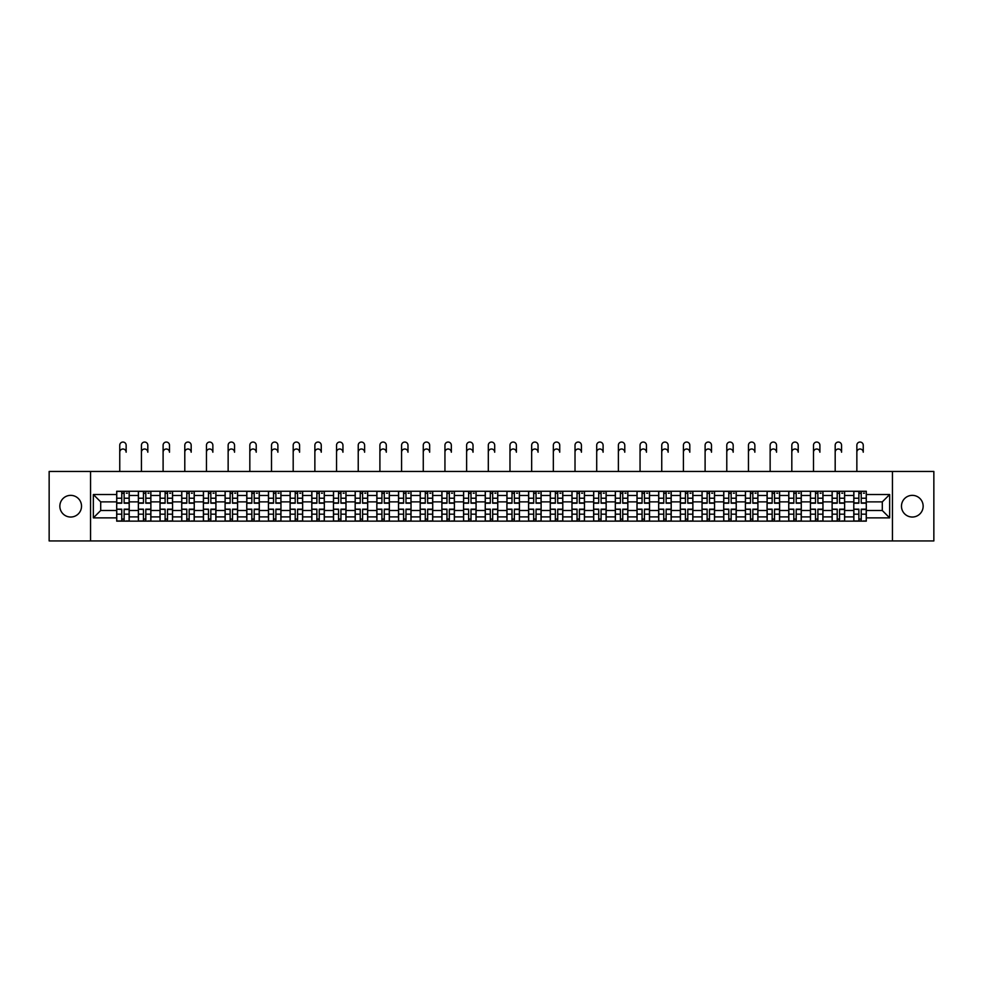 <?xml version="1.0" encoding="UTF-8"?>
<svg xmlns="http://www.w3.org/2000/svg" width="983" height="983" viewBox="0 0 983 983"><rect width="100%" height="100%" fill="white"/><g stroke="black" fill="none" stroke-linecap="round" stroke-linejoin="round"><path stroke-width="1.47" d="M912.31 495.358A10.838 10.838 0 0 0 901.472 506.196A10.838 10.838 0 0 0 912.31 517.033A10.838 10.838 0 0 0 923.148 506.196A10.838 10.838 0 0 0 912.31 495.358M70.69 495.358A10.838 10.838 0 0 0 59.852 506.196A10.838 10.838 0 0 0 70.69 517.033A10.838 10.838 0 0 0 81.528 506.196A10.838 10.838 0 0 0 70.69 495.358M892.441 540.945L933.85 540.945L933.85 471.459L49.15 471.459L49.15 540.945L892.441 540.945L892.441 471.459M138.37 521.137L138.37 495.493L129.203 495.493L129.203 521.137M129.203 495.493L129.203 491.254M138.37 495.493L138.37 491.254M150.878 491.254L150.878 521.137M160.045 521.137L160.045 491.254M172.553 491.254L172.553 521.137M181.732 521.137L181.732 491.254M194.241 491.254L194.241 521.137M203.407 521.137L203.407 491.254M215.916 491.254L215.916 521.137M225.095 521.137L225.095 491.254M237.591 491.254L237.591 521.137M246.77 521.137L246.77 491.254M259.279 491.254L259.279 521.137M268.445 521.137L268.445 491.254M280.954 491.254L280.954 521.137M290.132 521.137L290.132 491.254M302.641 491.254L302.641 521.137M311.808 521.137L311.808 491.254M324.316 491.254L324.316 521.137M333.483 521.137L333.483 491.254M345.991 491.254L345.991 521.137M355.17 521.137L355.17 491.254M367.679 491.254L367.679 521.137M376.845 521.137L376.845 491.254M389.354 491.254L389.354 521.137M398.533 521.137L398.533 491.254M411.029 491.254L411.029 521.137M420.208 521.137L420.208 491.254M432.717 491.254L432.717 521.137M441.883 521.137L441.883 491.254M454.392 491.254L454.392 521.137M463.571 521.137L463.571 491.254M476.079 491.254L476.079 521.137M485.246 521.137L485.246 491.254M497.754 491.254L497.754 521.137M506.921 521.137L506.921 491.254M519.429 491.254L519.429 521.137M528.608 521.137L528.608 491.254M541.117 491.254L541.117 521.137M550.283 521.137L550.283 491.254M562.792 491.254L562.792 521.137M571.971 521.137L571.971 491.254M584.467 491.254L584.467 521.137M593.646 521.137L593.646 491.254M606.155 491.254L606.155 521.137M615.321 521.137L615.321 491.254M627.83 491.254L627.83 521.137M637.009 521.137L637.009 491.254M649.517 491.254L649.517 521.137M658.684 521.137L658.684 491.254M671.192 491.254L671.192 521.137M680.359 521.137L680.359 491.254M692.868 491.254L692.868 521.137M702.046 521.137L702.046 491.254M714.555 491.254L714.555 521.137M723.721 521.137L723.721 491.254M736.23 491.254L736.23 521.137M745.409 521.137L745.409 491.254M757.905 491.254L757.905 521.137M767.084 521.137L767.084 491.254M779.593 491.254L779.593 521.137M788.759 521.137L788.759 491.254M801.268 491.254L801.268 521.137M810.447 521.137L810.447 491.254M822.955 491.254L822.955 521.137M832.122 521.137L832.122 491.254M844.63 491.254L844.63 521.137M853.797 521.137L853.797 491.254M853.797 510.509L844.63 510.509M832.122 510.509L822.955 510.509M810.447 510.509L801.268 510.509M788.759 510.509L779.593 510.509M767.084 510.509L757.905 510.509M745.409 510.509L736.23 510.509M723.721 510.509L714.555 510.509M702.046 510.509L692.868 510.509M680.359 510.509L671.192 510.509M658.684 510.509L649.517 510.509M637.009 510.509L627.83 510.509M615.321 510.509L606.155 510.509M593.646 510.509L584.467 510.509M571.971 510.509L562.792 510.509M550.283 510.509L541.117 510.509M528.608 510.509L519.429 510.509M506.921 510.509L497.754 510.509M485.246 510.509L476.079 510.509M463.571 510.509L454.392 510.509M441.883 510.509L432.717 510.509M420.208 510.509L411.029 510.509M398.533 510.509L389.354 510.509M376.845 510.509L367.679 510.509M355.17 510.509L345.991 510.509M333.483 510.509L324.316 510.509M311.808 510.509L302.641 510.509M290.132 510.509L280.954 510.509M268.445 510.509L259.279 510.509M246.77 510.509L237.591 510.509M225.095 510.509L215.916 510.509M203.407 510.509L194.241 510.509M181.732 510.509L172.553 510.509M160.045 510.509L150.878 510.509M138.37 510.509L129.203 510.509M853.797 501.883L844.63 501.883M832.122 501.883L822.955 501.883M810.447 501.883L801.268 501.883M788.759 501.883L779.593 501.883M767.084 501.883L757.905 501.883M745.409 501.883L736.23 501.883M723.721 501.883L714.555 501.883M702.046 501.883L692.868 501.883M680.359 501.883L671.192 501.883M658.684 501.883L649.517 501.883M637.009 501.883L627.83 501.883M615.321 501.883L606.155 501.883M593.646 501.883L584.467 501.883M571.971 501.883L562.792 501.883M550.283 501.883L541.117 501.883M528.608 501.883L519.429 501.883M506.921 501.883L497.754 501.883M485.246 501.883L476.079 501.883M463.571 501.883L454.392 501.883M441.883 501.883L432.717 501.883M420.208 501.883L411.029 501.883M398.533 501.883L389.354 501.883M376.845 501.883L367.679 501.883M355.17 501.883L345.991 501.883M333.483 501.883L324.316 501.883M311.808 501.883L302.641 501.883M290.132 501.883L280.954 501.883M268.445 501.883L259.279 501.883M246.77 501.883L237.591 501.883M225.095 501.883L215.916 501.883M203.407 501.883L194.241 501.883M181.732 501.883L172.553 501.883M160.045 501.883L150.878 501.883M138.37 501.883L129.203 501.883M100.708 510.509L116.694 510.509L116.694 501.883L100.708 501.883L100.708 510.509L93.348 517.869L93.348 494.523L116.694 494.523L116.694 501.883M866.306 501.883L866.306 510.509L882.292 510.509L882.292 501.883L866.306 501.883L866.306 491.254L116.694 491.254L116.694 494.523M866.306 494.523L889.652 494.523L889.652 517.869L866.306 517.869L866.306 510.509M116.694 510.509L116.694 521.137L866.306 521.137L866.306 517.869M116.694 517.869L93.348 517.869M90.559 540.945L90.559 471.459M124.128 519.049L121.769 519.049M121.769 493.343L124.128 493.343M145.803 519.049L143.444 519.049M143.444 493.343L145.803 493.343M167.491 519.049L165.119 519.049M165.119 493.343L167.491 493.343M189.166 519.049L186.807 519.049M186.807 493.343L189.166 493.343M210.841 519.049L208.482 519.049M208.482 493.343L210.841 493.343M232.529 519.049L230.157 519.049M230.157 493.343L232.529 493.343M254.204 519.049L251.845 519.049M251.845 493.343L254.204 493.343M275.879 519.049L273.52 519.049M273.52 493.343L275.879 493.343M297.566 519.049L295.207 519.049M295.207 493.343L297.566 493.343M319.242 519.049L316.882 519.049M316.882 493.343L319.242 493.343M340.929 519.049L338.557 519.049M338.557 493.343L340.929 493.343M362.604 519.049L360.245 519.049M360.245 493.343L362.604 493.343M384.279 519.049L381.92 519.049M381.92 493.343L384.279 493.343M405.967 519.049L403.595 519.049M403.595 493.343L405.967 493.343M427.642 519.049L425.283 519.049M425.283 493.343L427.642 493.343M449.317 519.049L446.958 519.049M446.958 493.343L449.317 493.343M471.004 519.049L468.633 519.049M468.633 493.343L471.004 493.343M492.68 519.049L490.32 519.049M490.32 493.343L492.68 493.343M514.367 519.049L511.996 519.049M511.996 493.343L514.367 493.343M536.042 519.049L533.683 519.049M533.683 493.343L536.042 493.343M557.717 519.049L555.358 519.049M555.358 493.343L557.717 493.343M579.405 519.049L577.033 519.049M577.033 493.343L579.405 493.343M601.08 519.049L598.721 519.049M598.721 493.343L601.08 493.343M622.755 519.049L620.396 519.049M620.396 493.343L622.755 493.343M644.443 519.049L642.071 519.049M642.071 493.343L644.443 493.343M666.118 519.049L663.758 519.049M663.758 493.343L666.118 493.343M687.793 519.049L685.434 519.049M685.434 493.343L687.793 493.343M709.48 519.049L707.121 519.049M707.121 493.343L709.48 493.343M731.155 519.049L728.796 519.049M728.796 493.343L731.155 493.343M752.843 519.049L750.471 519.049M750.471 493.343L752.843 493.343M774.518 519.049L772.159 519.049M772.159 493.343L774.518 493.343M796.193 519.049L793.834 519.049M793.834 493.343L796.193 493.343M817.881 519.049L815.509 519.049M815.509 493.343L817.881 493.343M839.556 519.049L837.197 519.049M837.197 493.343L839.556 493.343M861.231 519.049L858.872 519.049M858.872 493.343L861.231 493.343M93.348 494.523L100.708 501.883M882.292 510.509L889.652 517.869M882.292 501.883L889.652 494.523M119.754 452.205L119.754 445.262A3.195 3.195 0 0 1 122.949 442.055A3.195 3.195 0 0 1 126.143 445.262L126.143 452.205A3.195 3.195 89.6 0 0 122.949 449.01A3.195 3.195 89.6 0 0 119.754 452.205L119.754 471.459M124.128 503.21L124.128 491.402L129.129 491.402L129.129 503.21L124.128 503.21M121.769 493.208L124.128 493.208M126.352 493.208L127.323 493.208M121.769 491.402L116.756 491.402L116.756 503.21L121.769 503.21L121.769 491.402L124.128 491.402M121.769 509.477L116.756 509.182L121.769 509.182L121.769 521.002L116.756 521.002L119.545 521.002M116.756 509.477L116.756 521.002M124.128 519.196L121.769 519.196M126.143 521.002L129.129 521.002L129.129 509.182L124.128 509.182L124.128 521.002L119.754 521.002M141.429 452.205L141.429 445.262A3.195 3.195 0 0 1 144.624 442.055A3.195 3.195 0 0 1 147.819 445.262L147.819 452.205A3.195 3.195 89.6 0 0 144.624 449.01A3.195 3.195 89.6 0 0 141.429 452.205L141.429 471.459M145.803 503.21L145.803 491.402L150.804 491.402L150.804 503.21L145.803 503.21M143.444 493.208L145.803 493.208M148.028 493.208L148.998 493.208M143.444 491.402L138.443 491.402L138.443 503.21L143.444 503.21L143.444 491.402L145.803 491.402M163.104 452.205L163.104 445.262A3.195 3.195 0 0 1 166.299 442.055A3.195 3.195 0 0 1 169.506 445.262L169.506 452.205A3.195 3.195 89.6 0 0 166.299 449.01A3.195 3.195 89.6 0 0 163.104 452.205L163.104 471.459M167.491 503.21L167.491 491.402L172.492 491.402L172.492 503.21L167.491 503.21M165.119 493.208L167.491 493.208M169.703 493.208L170.686 493.208M165.119 491.402L160.118 491.402L160.118 503.21L165.119 503.21L165.119 491.402L167.491 491.402M143.444 509.477L138.443 509.182L143.444 509.182L143.444 521.002L138.443 521.002L141.22 521.002M138.443 509.477L138.443 521.002M145.803 519.196L143.444 519.196M147.819 521.002L150.804 521.002L150.804 509.182L145.803 509.182L145.803 521.002L141.429 521.002M165.119 509.477L160.118 509.182L165.119 509.182L165.119 521.002L160.118 521.002L162.895 521.002M160.118 509.477L160.118 521.002M167.491 519.196L165.119 519.196M169.506 521.002L172.492 521.002L172.492 509.182L167.491 509.182L167.491 521.002L163.104 521.002M184.792 452.205L184.792 445.262A3.195 3.195 0 0 1 187.986 442.055A3.195 3.195 0 0 1 191.181 445.262L191.181 452.205A3.195 3.195 89.6 0 0 187.986 449.01A3.195 3.195 89.6 0 0 184.792 452.205L184.792 471.459M189.166 503.21L189.166 491.402L194.167 491.402L194.167 503.21L189.166 503.21M186.807 493.208L189.166 493.208M191.39 493.208L192.361 493.208M186.807 491.402L181.794 491.402L181.794 503.21L186.807 503.21L186.807 491.402L189.166 491.402M206.467 452.205L206.467 445.262A3.195 3.195 0 0 1 209.662 442.055A3.195 3.195 0 0 1 212.856 445.262L212.856 452.205A3.195 3.195 89.6 0 0 209.662 449.01A3.195 3.195 89.6 0 0 206.467 452.205L206.467 471.459M210.841 503.21L210.841 491.402L215.842 491.402L215.842 503.21L210.841 503.21M208.482 493.208L210.841 493.208M213.065 493.208L214.036 493.208M208.482 491.402L203.481 491.402L203.481 503.21L208.482 503.21L208.482 491.402L210.841 491.402M228.142 452.205L228.142 445.262A3.195 3.195 0 0 1 231.349 442.055A3.195 3.195 0 0 1 234.544 445.262L234.544 452.205A3.195 3.195 89.6 0 0 231.349 449.01A3.195 3.195 89.6 0 0 228.142 452.205L228.142 471.459M232.529 503.21L232.529 491.402L237.53 491.402L237.53 503.21L232.529 503.21M230.157 493.208L232.529 493.208M234.753 493.208L235.723 493.208M230.157 491.402L225.156 491.402L225.156 503.21L230.157 503.21L230.157 491.402L232.529 491.402M186.807 509.477L181.794 509.182L186.807 509.182L186.807 521.002L181.794 521.002L184.583 521.002M181.794 509.477L181.794 521.002M189.166 519.196L186.807 519.196M191.181 521.002L194.167 521.002L194.167 509.182L189.166 509.182L189.166 521.002L184.792 521.002M208.482 509.477L203.481 509.182L208.482 509.182L208.482 521.002L203.481 521.002L206.258 521.002M203.481 509.477L203.481 521.002M210.841 519.196L208.482 519.196M212.856 521.002L215.842 521.002L215.842 509.182L210.841 509.182L210.841 521.002L206.467 521.002M230.157 509.477L225.156 509.182L230.157 509.182L230.157 521.002L225.156 521.002L227.933 521.002M225.156 509.477L225.156 521.002M232.529 519.196L230.157 519.196M234.544 521.002L237.53 521.002L237.53 509.182L232.529 509.182L232.529 521.002L228.142 521.002M249.829 452.205L249.829 445.262A3.195 3.195 0 0 1 253.024 442.055A3.195 3.195 0 0 1 256.219 445.262L256.219 452.205A3.195 3.195 89.6 0 0 253.024 449.01A3.195 3.195 89.6 0 0 249.829 452.205L249.829 471.459M254.204 503.21L254.204 491.402L259.205 491.402L259.205 503.21L254.204 503.21M251.845 493.208L254.204 493.208M256.428 493.208L257.399 493.208M251.845 491.402L246.844 491.402L246.844 503.21L251.845 503.21L251.845 491.402L254.204 491.402M251.845 509.477L246.844 509.182L251.845 509.182L251.845 521.002L246.844 521.002L249.621 521.002M246.844 509.477L246.844 521.002M254.204 519.196L251.845 519.196M256.219 521.002L259.205 521.002L259.205 509.182L254.204 509.182L254.204 521.002L249.829 521.002M271.505 452.205L271.505 445.262A3.195 3.195 0 0 1 274.699 442.055A3.195 3.195 0 0 1 277.894 445.262L277.894 452.205A3.195 3.195 89.6 0 0 274.699 449.01A3.195 3.195 89.6 0 0 271.505 452.205L271.505 471.459M275.879 503.21L275.879 491.402L280.892 491.402L280.892 503.21L275.879 503.21M273.52 493.208L275.879 493.208M278.103 493.208L279.086 493.208M273.52 491.402L268.519 491.402L268.519 503.21L273.52 503.21L273.52 491.402L275.879 491.402M273.52 509.477L268.519 509.182L273.52 509.182L273.52 521.002L268.519 521.002L271.296 521.002M268.519 509.477L268.519 521.002M275.879 519.196L273.52 519.196M277.894 521.002L280.892 521.002L280.892 509.182L275.879 509.182L275.879 521.002L271.505 521.002M293.192 452.205L293.192 445.262A3.195 3.195 0 0 1 296.387 442.055A3.195 3.195 0 0 1 299.582 445.262L299.582 452.205A3.195 3.195 89.6 0 0 296.387 449.01A3.195 3.195 89.6 0 0 293.192 452.205L293.192 471.459M297.566 503.21L297.566 491.402L302.567 491.402L302.567 503.21L297.566 503.21M295.207 493.208L297.566 493.208M299.79 493.208L300.761 493.208M295.207 491.402L290.194 491.402L290.194 503.21L295.207 503.21L295.207 491.402L297.566 491.402M295.207 509.477L290.194 509.182L295.207 509.182L295.207 521.002L290.194 521.002L292.983 521.002M290.194 509.477L290.194 521.002M297.566 519.196L295.207 519.196M299.582 521.002L302.567 521.002L302.567 509.182L297.566 509.182L297.566 521.002L293.192 521.002M314.867 452.205L314.867 445.262A3.195 3.195 0 0 1 318.062 442.055A3.195 3.195 0 0 1 321.257 445.262L321.257 452.205A3.195 3.195 89.6 0 0 318.062 449.01A3.195 3.195 89.6 0 0 314.867 452.205L314.867 471.459M319.242 503.21L319.242 491.402L324.243 491.402L324.243 503.21L319.242 503.21M316.882 493.208L319.242 493.208M321.466 493.208L322.436 493.208M316.882 491.402L311.881 491.402L311.881 503.21L316.882 503.21L316.882 491.402L319.242 491.402M316.882 509.477L311.881 509.182L316.882 509.182L316.882 521.002L311.881 521.002L314.658 521.002M311.881 509.477L311.881 521.002M319.242 519.196L316.882 519.196M321.257 521.002L324.243 521.002L324.243 509.182L319.242 509.182L319.242 521.002L314.867 521.002M336.542 452.205L336.542 445.262A3.195 3.195 0 0 1 339.737 442.055A3.195 3.195 0 0 1 342.944 445.262L342.944 452.205A3.195 3.195 89.6 0 0 339.737 449.01A3.195 3.195 89.6 0 0 336.542 452.205L336.542 471.459M340.929 503.21L340.929 491.402L345.93 491.402L345.93 503.21L340.929 503.21M338.557 493.208L340.929 493.208M343.141 493.208L344.124 493.208M338.557 491.402L333.556 491.402L333.556 503.21L338.557 503.21L338.557 491.402L340.929 491.402M338.557 509.477L333.556 509.182L338.557 509.182L338.557 521.002L333.556 521.002L336.333 521.002M333.556 509.477L333.556 521.002M340.929 519.196L338.557 519.196M342.944 521.002L345.93 521.002L345.93 509.182L340.929 509.182L340.929 521.002L336.542 521.002M358.23 452.205L358.23 445.262A3.195 3.195 0 0 1 361.425 442.055A3.195 3.195 0 0 1 364.619 445.262L364.619 452.205A3.195 3.195 89.6 0 0 361.425 449.01A3.195 3.195 89.6 0 0 358.23 452.205L358.23 471.459M362.604 503.21L362.604 491.402L367.605 491.402L367.605 503.21L362.604 503.21M360.245 493.208L362.604 493.208M364.828 493.208L365.799 493.208M360.245 491.402L355.232 491.402L355.232 503.21L360.245 503.21L360.245 491.402L362.604 491.402M360.245 509.477L355.232 509.182L360.245 509.182L360.245 521.002L355.232 521.002L358.021 521.002M355.232 509.477L355.232 521.002M362.604 519.196L360.245 519.196M364.619 521.002L367.605 521.002L367.605 509.182L362.604 509.182L362.604 521.002L358.23 521.002M379.905 452.205L379.905 445.262A3.195 3.195 0 0 1 383.1 442.055A3.195 3.195 0 0 1 386.294 445.262L386.294 452.205A3.195 3.195 89.6 0 0 383.1 449.01A3.195 3.195 89.6 0 0 379.905 452.205L379.905 471.459M384.279 503.21L384.279 491.402L389.28 491.402L389.28 503.21L384.279 503.21M381.92 493.208L384.279 493.208M386.503 493.208L387.474 493.208M381.92 491.402L376.919 491.402L376.919 503.21L381.92 503.21L381.92 491.402L384.279 491.402M381.92 509.477L376.919 509.182L381.92 509.182L381.92 521.002L376.919 521.002L379.696 521.002M376.919 509.477L376.919 521.002M384.279 519.196L381.92 519.196M386.294 521.002L389.28 521.002L389.28 509.182L384.279 509.182L384.279 521.002L379.905 521.002M401.58 452.205L401.58 445.262A3.195 3.195 0 0 1 404.787 442.055A3.195 3.195 0 0 1 407.982 445.262L407.982 452.205A3.195 3.195 89.6 0 0 404.787 449.01A3.195 3.195 89.6 0 0 401.58 452.205L401.58 471.459M405.967 503.21L405.967 491.402L410.968 491.402L410.968 503.21L405.967 503.21M403.595 493.208L405.967 493.208M408.191 493.208L409.161 493.208M403.595 491.402L398.594 491.402L398.594 503.21L403.595 503.21L403.595 491.402L405.967 491.402M403.595 509.477L398.594 509.182L403.595 509.182L403.595 521.002L398.594 521.002L401.371 521.002M398.594 509.477L398.594 521.002M405.967 519.196L403.595 519.196M407.982 521.002L410.968 521.002L410.968 509.182L405.967 509.182L405.967 521.002L401.58 521.002M423.268 452.205L423.268 445.262A3.195 3.195 0 0 1 426.462 442.055A3.195 3.195 0 0 1 429.657 445.262L429.657 452.205A3.195 3.195 89.6 0 0 426.462 449.01A3.195 3.195 89.6 0 0 423.268 452.205L423.268 471.459M427.642 503.21L427.642 491.402L432.643 491.402L432.643 503.21L427.642 503.21M425.283 493.208L427.642 493.208M429.866 493.208L430.837 493.208M425.283 491.402L420.282 491.402L420.282 503.21L425.283 503.21L425.283 491.402L427.642 491.402M425.283 509.477L420.282 509.182L425.283 509.182L425.283 521.002L420.282 521.002L423.059 521.002M420.282 509.477L420.282 521.002M427.642 519.196L425.283 519.196M429.657 521.002L432.643 521.002L432.643 509.182L427.642 509.182L427.642 521.002L423.268 521.002M444.943 452.205L444.943 445.262A3.195 3.195 0 0 1 448.137 442.055A3.195 3.195 0 0 1 451.332 445.262L451.332 452.205A3.195 3.195 89.6 0 0 448.137 449.01A3.195 3.195 89.6 0 0 444.943 452.205L444.943 471.459M449.317 503.21L449.317 491.402L454.33 491.402L454.33 503.21L449.317 503.21M446.958 493.208L449.317 493.208M451.541 493.208L452.524 493.208M446.958 491.402L441.957 491.402L441.957 503.21L446.958 503.21L446.958 491.402L449.317 491.402M446.958 509.477L441.957 509.182L446.958 509.182L446.958 521.002L441.957 521.002L444.734 521.002M441.957 509.477L441.957 521.002M449.317 519.196L446.958 519.196M451.332 521.002L454.33 521.002L454.33 509.182L449.317 509.182L449.317 521.002L444.943 521.002M466.618 452.205L466.618 445.262A3.195 3.195 0 0 1 469.825 442.055A3.195 3.195 0 0 1 473.02 445.262L473.02 452.205A3.195 3.195 89.6 0 0 469.825 449.01A3.195 3.195 89.6 0 0 466.618 452.205L466.618 471.459M471.004 503.21L471.004 491.402L476.005 491.402L476.005 503.21L471.004 503.21M468.633 493.208L471.004 493.208M473.228 493.208L474.199 493.208M468.633 491.402L463.632 491.402L463.632 503.21L468.633 503.21L468.633 491.402L471.004 491.402M468.633 509.477L463.632 509.182L468.633 509.182L468.633 521.002L463.632 521.002L466.421 521.002M463.632 509.477L463.632 521.002M471.004 519.196L468.633 519.196M473.02 521.002L476.005 521.002L476.005 509.182L471.004 509.182L471.004 521.002L466.618 521.002M488.305 452.205L488.305 445.262A3.195 3.195 0 0 1 491.5 442.055A3.195 3.195 0 0 1 494.695 445.262L494.695 452.205A3.195 3.195 89.6 0 0 491.5 449.01A3.195 3.195 89.6 0 0 488.305 452.205L488.305 471.459M492.68 503.21L492.68 491.402L497.681 491.402L497.681 503.21L492.68 503.21M490.32 493.208L492.68 493.208M494.904 493.208L495.874 493.208M490.32 491.402L485.319 491.402L485.319 503.21L490.32 503.21L490.32 491.402L492.68 491.402M490.32 509.477L485.319 509.182L490.32 509.182L490.32 521.002L485.319 521.002L488.096 521.002M485.319 509.477L485.319 521.002M492.68 519.196L490.32 519.196M494.695 521.002L497.681 521.002L497.681 509.182L492.68 509.182L492.68 521.002L488.305 521.002M509.98 452.205L509.98 445.262A3.195 3.195 0 0 1 513.175 442.055A3.195 3.195 0 0 1 516.382 445.262L516.382 452.205A3.195 3.195 89.6 0 0 513.175 449.01A3.195 3.195 89.6 0 0 509.98 452.205L509.98 471.459M514.367 503.21L514.367 491.402L519.368 491.402L519.368 503.21L514.367 503.21M511.996 493.208L514.367 493.208M516.579 493.208L517.562 493.208M511.996 491.402L506.995 491.402L506.995 503.21L511.996 503.21L511.996 491.402L514.367 491.402M511.996 509.477L506.995 509.182L511.996 509.182L511.996 521.002L506.995 521.002L509.772 521.002M506.995 509.477L506.995 521.002M514.367 519.196L511.996 519.196M516.382 521.002L519.368 521.002L519.368 509.182L514.367 509.182L514.367 521.002L509.98 521.002M531.668 452.205L531.668 445.262A3.195 3.195 0 0 1 534.863 442.055A3.195 3.195 0 0 1 538.057 445.262L538.057 452.205A3.195 3.195 89.6 0 0 534.863 449.01A3.195 3.195 89.6 0 0 531.668 452.205L531.668 471.459M536.042 503.21L536.042 491.402L541.043 491.402L541.043 503.21L536.042 503.21M533.683 493.208L536.042 493.208M538.266 493.208L539.237 493.208M533.683 491.402L528.67 491.402L528.67 503.21L533.683 503.21L533.683 491.402L536.042 491.402M533.683 509.477L528.67 509.182L533.683 509.182L533.683 521.002L528.67 521.002L531.459 521.002M528.67 509.477L528.67 521.002M536.042 519.196L533.683 519.196M538.057 521.002L541.043 521.002L541.043 509.182L536.042 509.182L536.042 521.002L531.668 521.002M553.343 452.205L553.343 445.262A3.195 3.195 0 0 1 556.538 442.055A3.195 3.195 0 0 1 559.732 445.262L559.732 452.205A3.195 3.195 89.6 0 0 556.538 449.01A3.195 3.195 89.6 0 0 553.343 452.205L553.343 471.459M557.717 503.21L557.717 491.402L562.718 491.402L562.718 503.21L557.717 503.21M555.358 493.208L557.717 493.208M559.941 493.208L560.912 493.208M555.358 491.402L550.357 491.402L550.357 503.21L555.358 503.21L555.358 491.402L557.717 491.402M555.358 509.477L550.357 509.182L555.358 509.182L555.358 521.002L550.357 521.002L553.134 521.002M550.357 509.477L550.357 521.002M557.717 519.196L555.358 519.196M559.732 521.002L562.718 521.002L562.718 509.182L557.717 509.182L557.717 521.002L553.343 521.002M575.018 452.205L575.018 445.262A3.195 3.195 0 0 1 578.213 442.055A3.195 3.195 0 0 1 581.42 445.262L581.42 452.205A3.195 3.195 89.6 0 0 578.213 449.01A3.195 3.195 89.6 0 0 575.018 452.205L575.018 471.459M579.405 503.21L579.405 491.402L584.406 491.402L584.406 503.21L579.405 503.21M577.033 493.208L579.405 493.208M581.629 493.208L582.6 493.208M577.033 491.402L572.032 491.402L572.032 503.21L577.033 503.21L577.033 491.402L579.405 491.402M577.033 509.477L572.032 509.182L577.033 509.182L577.033 521.002L572.032 521.002L574.809 521.002M572.032 509.477L572.032 521.002M579.405 519.196L577.033 519.196M581.42 521.002L584.406 521.002L584.406 509.182L579.405 509.182L579.405 521.002L575.018 521.002M596.706 452.205L596.706 445.262A3.195 3.195 0 0 1 599.9 442.055A3.195 3.195 0 0 1 603.095 445.262L603.095 452.205A3.195 3.195 89.6 0 0 599.9 449.01A3.195 3.195 89.6 0 0 596.706 452.205L596.706 471.459M601.08 503.21L601.08 491.402L606.081 491.402L606.081 503.21L601.08 503.21M598.721 493.208L601.08 493.208M603.304 493.208L604.275 493.208M598.721 491.402L593.72 491.402L593.72 503.21L598.721 503.21L598.721 491.402L601.08 491.402M598.721 509.477L593.72 509.182L598.721 509.182L598.721 521.002L593.72 521.002L596.497 521.002M593.72 509.477L593.72 521.002M601.08 519.196L598.721 519.196M603.095 521.002L606.081 521.002L606.081 509.182L601.08 509.182L601.08 521.002L596.706 521.002M618.381 452.205L618.381 445.262A3.195 3.195 0 0 1 621.575 442.055A3.195 3.195 0 0 1 624.77 445.262L624.77 452.205A3.195 3.195 89.6 0 0 621.575 449.01A3.195 3.195 89.6 0 0 618.381 452.205L618.381 471.459M622.755 503.21L622.755 491.402L627.768 491.402L627.768 503.21L622.755 503.21M620.396 493.208L622.755 493.208M624.979 493.208L625.962 493.208M620.396 491.402L615.395 491.402L615.395 503.21L620.396 503.21L620.396 491.402L622.755 491.402M620.396 509.477L615.395 509.182L620.396 509.182L620.396 521.002L615.395 521.002L618.172 521.002M615.395 509.477L615.395 521.002M622.755 519.196L620.396 519.196M624.77 521.002L627.768 521.002L627.768 509.182L622.755 509.182L622.755 521.002L618.381 521.002M640.056 452.205L640.056 445.262A3.195 3.195 0 0 1 643.263 442.055A3.195 3.195 0 0 1 646.458 445.262L646.458 452.205A3.195 3.195 89.6 0 0 643.263 449.01A3.195 3.195 89.6 0 0 640.056 452.205L640.056 471.459M644.443 503.21L644.443 491.402L649.444 491.402L649.444 503.21L644.443 503.21M642.071 493.208L644.443 493.208M646.667 493.208L647.637 493.208M642.071 491.402L637.07 491.402L637.07 503.21L642.071 503.21L642.071 491.402L644.443 491.402M642.071 509.477L637.07 509.182L642.071 509.182L642.071 521.002L637.07 521.002L639.859 521.002M637.07 509.477L637.07 521.002M644.443 519.196L642.071 519.196M646.458 521.002L649.444 521.002L649.444 509.182L644.443 509.182L644.443 521.002L640.056 521.002M661.743 452.205L661.743 445.262A3.195 3.195 0 0 1 664.938 442.055A3.195 3.195 0 0 1 668.133 445.262L668.133 452.205A3.195 3.195 89.6 0 0 664.938 449.01A3.195 3.195 89.6 0 0 661.743 452.205L661.743 471.459M666.118 503.21L666.118 491.402L671.119 491.402L671.119 503.21L666.118 503.21M663.758 493.208L666.118 493.208M668.342 493.208L669.312 493.208M663.758 491.402L658.757 491.402L658.757 503.21L663.758 503.21L663.758 491.402L666.118 491.402M663.758 509.477L658.757 509.182L663.758 509.182L663.758 521.002L658.757 521.002L661.534 521.002M658.757 509.477L658.757 521.002M666.118 519.196L663.758 519.196M668.133 521.002L671.119 521.002L671.119 509.182L666.118 509.182L666.118 521.002L661.743 521.002M683.418 452.205L683.418 445.262A3.195 3.195 0 0 1 686.613 442.055A3.195 3.195 0 0 1 689.808 445.262L689.808 452.205A3.195 3.195 89.6 0 0 686.613 449.01A3.195 3.195 89.6 0 0 683.418 452.205L683.418 471.459M687.793 503.21L687.793 491.402L692.806 491.402L692.806 503.21L687.793 503.21M685.434 493.208L687.793 493.208M690.017 493.208L691 493.208M685.434 491.402L680.433 491.402L680.433 503.21L685.434 503.21L685.434 491.402L687.793 491.402M685.434 509.477L680.433 509.182L685.434 509.182L685.434 521.002L680.433 521.002L683.21 521.002M680.433 509.477L680.433 521.002M687.793 519.196L685.434 519.196M689.808 521.002L692.806 521.002L692.806 509.182L687.793 509.182L687.793 521.002L683.418 521.002M705.106 452.205L705.106 445.262A3.195 3.195 0 0 1 708.301 442.055A3.195 3.195 0 0 1 711.495 445.262L711.495 452.205A3.195 3.195 89.6 0 0 708.301 449.01A3.195 3.195 89.6 0 0 705.106 452.205L705.106 471.459M709.48 503.21L709.48 491.402L714.481 491.402L714.481 503.21L709.48 503.21M707.121 493.208L709.48 493.208M711.704 493.208L712.675 493.208M707.121 491.402L702.108 491.402L702.108 503.21L707.121 503.21L707.121 491.402L709.48 491.402M707.121 509.477L702.108 509.182L707.121 509.182L707.121 521.002L702.108 521.002L704.897 521.002M702.108 509.477L702.108 521.002M709.48 519.196L707.121 519.196M711.495 521.002L714.481 521.002L714.481 509.182L709.48 509.182L709.48 521.002L705.106 521.002M726.781 452.205L726.781 445.262A3.195 3.195 0 0 1 729.976 442.055A3.195 3.195 0 0 1 733.171 445.262L733.171 452.205A3.195 3.195 89.6 0 0 729.976 449.01A3.195 3.195 89.6 0 0 726.781 452.205L726.781 471.459M731.155 503.21L731.155 491.402L736.156 491.402L736.156 503.21L731.155 503.21M728.796 493.208L731.155 493.208M733.379 493.208L734.35 493.208M728.796 491.402L723.795 491.402L723.795 503.21L728.796 503.21L728.796 491.402L731.155 491.402M728.796 509.477L723.795 509.182L728.796 509.182L728.796 521.002L723.795 521.002L726.572 521.002M723.795 509.477L723.795 521.002M731.155 519.196L728.796 519.196M733.171 521.002L736.156 521.002L736.156 509.182L731.155 509.182L731.155 521.002L726.781 521.002M748.456 452.205L748.456 445.262A3.195 3.195 0 0 1 751.651 442.055A3.195 3.195 0 0 1 754.858 445.262L754.858 452.205A3.195 3.195 89.6 0 0 751.651 449.01A3.195 3.195 89.6 0 0 748.456 452.205L748.456 471.459M752.843 503.21L752.843 491.402L757.844 491.402L757.844 503.21L752.843 503.21M750.471 493.208L752.843 493.208M755.067 493.208L756.038 493.208M750.471 491.402L745.47 491.402L745.47 503.21L750.471 503.21L750.471 491.402L752.843 491.402M750.471 509.477L745.47 509.182L750.471 509.182L750.471 521.002L745.47 521.002L748.247 521.002M745.47 509.477L745.47 521.002M752.843 519.196L750.471 519.196M754.858 521.002L757.844 521.002L757.844 509.182L752.843 509.182L752.843 521.002L748.456 521.002M770.144 452.205L770.144 445.262A3.195 3.195 0 0 1 773.338 442.055A3.195 3.195 0 0 1 776.533 445.262L776.533 452.205A3.195 3.195 89.6 0 0 773.338 449.01A3.195 3.195 89.6 0 0 770.144 452.205L770.144 471.459M774.518 503.21L774.518 491.402L779.519 491.402L779.519 503.21L774.518 503.21M772.159 493.208L774.518 493.208M776.742 493.208L777.713 493.208M772.159 491.402L767.158 491.402L767.158 503.21L772.159 503.21L772.159 491.402L774.518 491.402M772.159 509.477L767.158 509.182L772.159 509.182L772.159 521.002L767.158 521.002L769.935 521.002M767.158 509.477L767.158 521.002M774.518 519.196L772.159 519.196M776.533 521.002L779.519 521.002L779.519 509.182L774.518 509.182L774.518 521.002L770.144 521.002M791.819 452.205L791.819 445.262A3.195 3.195 0 0 1 795.014 442.055A3.195 3.195 0 0 1 798.208 445.262L798.208 452.205A3.195 3.195 89.6 0 0 795.014 449.01A3.195 3.195 89.6 0 0 791.819 452.205L791.819 471.459M796.193 503.21L796.193 491.402L801.206 491.402L801.206 503.21L796.193 503.21M793.834 493.208L796.193 493.208M798.417 493.208L799.388 493.208M793.834 491.402L788.833 491.402L788.833 503.21L793.834 503.21L793.834 491.402L796.193 491.402M793.834 509.477L788.833 509.182L793.834 509.182L793.834 521.002L788.833 521.002L791.61 521.002M788.833 509.477L788.833 521.002M796.193 519.196L793.834 519.196M798.208 521.002L801.206 521.002L801.206 509.182L796.193 509.182L796.193 521.002L791.819 521.002M813.494 452.205L813.494 445.262A3.195 3.195 0 0 1 816.701 442.055A3.195 3.195 0 0 1 819.896 445.262L819.896 452.205A3.195 3.195 89.6 0 0 816.701 449.01A3.195 3.195 89.6 0 0 813.494 452.205L813.494 471.459M817.881 503.21L817.881 491.402L822.882 491.402L822.882 503.21L817.881 503.21M815.509 493.208L817.881 493.208M820.105 493.208L821.075 493.208M815.509 491.402L810.508 491.402L810.508 503.21L815.509 503.21L815.509 491.402L817.881 491.402M815.509 509.477L810.508 509.182L815.509 509.182L815.509 521.002L810.508 521.002L813.297 521.002M810.508 509.477L810.508 521.002M817.881 519.196L815.509 519.196M819.896 521.002L822.882 521.002L822.882 509.182L817.881 509.182L817.881 521.002L813.494 521.002M835.181 452.205L835.181 445.262A3.195 3.195 0 0 1 838.376 442.055A3.195 3.195 0 0 1 841.571 445.262L841.571 452.205A3.195 3.195 89.6 0 0 838.376 449.01A3.195 3.195 89.6 0 0 835.181 452.205L835.181 471.459M839.556 503.21L839.556 491.402L844.557 491.402L844.557 503.21L839.556 503.21M837.197 493.208L839.556 493.208M841.78 493.208L842.75 493.208M837.197 491.402L832.196 491.402L832.196 503.21L837.197 503.21L837.197 491.402L839.556 491.402M837.197 509.477L832.196 509.182L837.197 509.182L837.197 521.002L832.196 521.002L834.972 521.002M832.196 509.477L832.196 521.002M839.556 519.196L837.197 519.196M841.571 521.002L844.557 521.002L844.557 509.182L839.556 509.182L839.556 521.002L835.181 521.002M856.857 452.205L856.857 445.262A3.195 3.195 0 0 1 860.051 442.055A3.195 3.195 0 0 1 863.246 445.262L863.246 452.205A3.195 3.195 89.6 0 0 860.051 449.01A3.195 3.195 89.6 0 0 856.857 452.205L856.857 471.459M861.231 503.21L861.231 491.402L866.244 491.402L866.244 503.21L861.231 503.21M858.872 493.208L861.231 493.208M863.455 493.208L864.438 493.208M858.872 491.402L853.871 491.402L853.871 503.21L858.872 503.21L858.872 491.402L861.231 491.402M858.872 509.477L853.871 509.182L858.872 509.182L858.872 521.002L853.871 521.002L856.648 521.002M853.871 509.477L853.871 521.002M861.231 519.196L858.872 519.196M863.246 521.002L866.244 521.002L866.244 509.182L861.231 509.182L861.231 521.002L856.857 521.002M832.122 495.493L822.955 495.493M810.447 495.493L801.268 495.493M788.759 495.493L779.593 495.493M767.084 495.493L757.905 495.493M745.409 495.493L736.23 495.493M723.721 495.493L714.555 495.493M702.046 495.493L692.868 495.493M680.359 495.493L671.192 495.493M658.684 495.493L649.517 495.493M637.009 495.493L627.83 495.493M615.321 495.493L606.155 495.493M593.646 495.493L584.467 495.493M571.971 495.493L562.792 495.493M550.283 495.493L541.117 495.493M528.608 495.493L519.429 495.493M506.921 495.493L497.754 495.493M485.246 495.493L476.079 495.493M463.571 495.493L454.392 495.493M441.883 495.493L432.717 495.493M420.208 495.493L411.029 495.493M398.533 495.493L389.354 495.493M376.845 495.493L367.679 495.493M355.17 495.493L345.991 495.493M333.483 495.493L324.316 495.493M311.808 495.493L302.641 495.493M290.132 495.493L280.954 495.493M268.445 495.493L259.279 495.493M246.77 495.493L237.591 495.493M225.095 495.493L215.916 495.493M203.407 495.493L194.241 495.493M181.732 495.493L172.553 495.493M160.045 495.493L150.878 495.493M853.797 495.493L844.63 495.493M832.122 516.898L822.955 516.898M810.447 516.898L801.268 516.898M788.759 516.898L779.593 516.898M767.084 516.898L757.905 516.898M745.409 516.898L736.23 516.898M723.721 516.898L714.555 516.898M702.046 516.898L692.868 516.898M680.359 516.898L671.192 516.898M658.684 516.898L649.517 516.898M637.009 516.898L627.83 516.898M615.321 516.898L606.155 516.898M593.646 516.898L584.467 516.898M571.971 516.898L562.792 516.898M550.283 516.898L541.117 516.898M528.608 516.898L519.429 516.898M506.921 516.898L497.754 516.898M485.246 516.898L476.079 516.898M463.571 516.898L454.392 516.898M441.883 516.898L432.717 516.898M420.208 516.898L411.029 516.898M398.533 516.898L389.354 516.898M376.845 516.898L367.679 516.898M355.17 516.898L345.991 516.898M333.483 516.898L324.316 516.898M311.808 516.898L302.641 516.898M290.132 516.898L280.954 516.898M268.445 516.898L259.279 516.898M246.77 516.898L237.591 516.898M225.095 516.898L215.916 516.898M203.407 516.898L194.241 516.898M181.732 516.898L172.553 516.898M160.045 516.898L150.878 516.898M138.37 516.898L129.203 516.898M853.797 516.898L844.63 516.898M124.128 502.915L129.129 502.915M124.128 498.221L129.129 498.221M116.756 502.915L121.769 502.915M116.756 498.221L121.769 498.221M121.769 514.17L116.756 514.17M129.129 509.477L124.128 509.477M129.129 514.17L124.128 514.17M145.803 502.915L150.804 502.915M145.803 498.221L150.804 498.221M138.443 502.915L143.444 502.915M138.443 498.221L143.444 498.221M167.491 502.915L172.492 502.915M167.491 498.221L172.492 498.221M160.118 502.915L165.119 502.915M160.118 498.221L165.119 498.221M143.444 514.17L138.443 514.17M150.804 509.477L145.803 509.477M150.804 514.17L145.803 514.17M165.119 514.17L160.118 514.17M172.492 509.477L167.491 509.477M172.492 514.17L167.491 514.17M189.166 502.915L194.167 502.915M189.166 498.221L194.167 498.221M181.794 502.915L186.807 502.915M181.794 498.221L186.807 498.221M210.841 502.915L215.842 502.915M210.841 498.221L215.842 498.221M203.481 502.915L208.482 502.915M203.481 498.221L208.482 498.221M232.529 502.915L237.53 502.915M232.529 498.221L237.53 498.221M225.156 502.915L230.157 502.915M225.156 498.221L230.157 498.221M186.807 514.17L181.794 514.17M194.167 509.477L189.166 509.477M194.167 514.17L189.166 514.17M208.482 514.17L203.481 514.17M215.842 509.477L210.841 509.477M215.842 514.17L210.841 514.17M230.157 514.17L225.156 514.17M237.53 509.477L232.529 509.477M237.53 514.17L232.529 514.17M254.204 502.915L259.205 502.915M254.204 498.221L259.205 498.221M246.844 502.915L251.845 502.915M246.844 498.221L251.845 498.221M251.845 514.17L246.844 514.17M259.205 509.477L254.204 509.477M259.205 514.17L254.204 514.17M275.879 502.915L280.892 502.915M275.879 498.221L280.892 498.221M268.519 502.915L273.52 502.915M268.519 498.221L273.52 498.221M273.52 514.17L268.519 514.17M280.892 509.477L275.879 509.477M280.892 514.17L275.879 514.17M297.566 502.915L302.567 502.915M297.566 498.221L302.567 498.221M290.194 502.915L295.207 502.915M290.194 498.221L295.207 498.221M295.207 514.17L290.194 514.17M302.567 509.477L297.566 509.477M302.567 514.17L297.566 514.17M319.242 502.915L324.243 502.915M319.242 498.221L324.243 498.221M311.881 502.915L316.882 502.915M311.881 498.221L316.882 498.221M316.882 514.17L311.881 514.17M324.243 509.477L319.242 509.477M324.243 514.17L319.242 514.17M340.929 502.915L345.93 502.915M340.929 498.221L345.93 498.221M333.556 502.915L338.557 502.915M333.556 498.221L338.557 498.221M338.557 514.17L333.556 514.17M345.93 509.477L340.929 509.477M345.93 514.17L340.929 514.17M362.604 502.915L367.605 502.915M362.604 498.221L367.605 498.221M355.232 502.915L360.245 502.915M355.232 498.221L360.245 498.221M360.245 514.17L355.232 514.17M367.605 509.477L362.604 509.477M367.605 514.17L362.604 514.17M384.279 502.915L389.28 502.915M384.279 498.221L389.28 498.221M376.919 502.915L381.92 502.915M376.919 498.221L381.92 498.221M381.92 514.17L376.919 514.17M389.28 509.477L384.279 509.477M389.28 514.17L384.279 514.17M405.967 502.915L410.968 502.915M405.967 498.221L410.968 498.221M398.594 502.915L403.595 502.915M398.594 498.221L403.595 498.221M403.595 514.17L398.594 514.17M410.968 509.477L405.967 509.477M410.968 514.17L405.967 514.17M427.642 502.915L432.643 502.915M427.642 498.221L432.643 498.221M420.282 502.915L425.283 502.915M420.282 498.221L425.283 498.221M425.283 514.17L420.282 514.17M432.643 509.477L427.642 509.477M432.643 514.17L427.642 514.17M449.317 502.915L454.33 502.915M449.317 498.221L454.33 498.221M441.957 502.915L446.958 502.915M441.957 498.221L446.958 498.221M446.958 514.17L441.957 514.17M454.33 509.477L449.317 509.477M454.33 514.17L449.317 514.17M471.004 502.915L476.005 502.915M471.004 498.221L476.005 498.221M463.632 502.915L468.633 502.915M463.632 498.221L468.633 498.221M468.633 514.17L463.632 514.17M476.005 509.477L471.004 509.477M476.005 514.17L471.004 514.17M492.68 502.915L497.681 502.915M492.68 498.221L497.681 498.221M485.319 502.915L490.32 502.915M485.319 498.221L490.32 498.221M490.32 514.17L485.319 514.17M497.681 509.477L492.68 509.477M497.681 514.17L492.68 514.17M514.367 502.915L519.368 502.915M514.367 498.221L519.368 498.221M506.995 502.915L511.996 502.915M506.995 498.221L511.996 498.221M511.996 514.17L506.995 514.17M519.368 509.477L514.367 509.477M519.368 514.17L514.367 514.17M536.042 502.915L541.043 502.915M536.042 498.221L541.043 498.221M528.67 502.915L533.683 502.915M528.67 498.221L533.683 498.221M533.683 514.17L528.67 514.17M541.043 509.477L536.042 509.477M541.043 514.17L536.042 514.17M557.717 502.915L562.718 502.915M557.717 498.221L562.718 498.221M550.357 502.915L555.358 502.915M550.357 498.221L555.358 498.221M555.358 514.17L550.357 514.17M562.718 509.477L557.717 509.477M562.718 514.17L557.717 514.17M579.405 502.915L584.406 502.915M579.405 498.221L584.406 498.221M572.032 502.915L577.033 502.915M572.032 498.221L577.033 498.221M577.033 514.17L572.032 514.17M584.406 509.477L579.405 509.477M584.406 514.17L579.405 514.17M601.08 502.915L606.081 502.915M601.08 498.221L606.081 498.221M593.72 502.915L598.721 502.915M593.72 498.221L598.721 498.221M598.721 514.17L593.72 514.17M606.081 509.477L601.08 509.477M606.081 514.17L601.08 514.17M622.755 502.915L627.768 502.915M622.755 498.221L627.768 498.221M615.395 502.915L620.396 502.915M615.395 498.221L620.396 498.221M620.396 514.17L615.395 514.17M627.768 509.477L622.755 509.477M627.768 514.17L622.755 514.17M644.443 502.915L649.444 502.915M644.443 498.221L649.444 498.221M637.07 502.915L642.071 502.915M637.07 498.221L642.071 498.221M642.071 514.17L637.07 514.17M649.444 509.477L644.443 509.477M649.444 514.17L644.443 514.17M666.118 502.915L671.119 502.915M666.118 498.221L671.119 498.221M658.757 502.915L663.758 502.915M658.757 498.221L663.758 498.221M663.758 514.17L658.757 514.17M671.119 509.477L666.118 509.477M671.119 514.17L666.118 514.17M687.793 502.915L692.806 502.915M687.793 498.221L692.806 498.221M680.433 502.915L685.434 502.915M680.433 498.221L685.434 498.221M685.434 514.17L680.433 514.17M692.806 509.477L687.793 509.477M692.806 514.17L687.793 514.17M709.48 502.915L714.481 502.915M709.48 498.221L714.481 498.221M702.108 502.915L707.121 502.915M702.108 498.221L707.121 498.221M707.121 514.17L702.108 514.17M714.481 509.477L709.48 509.477M714.481 514.17L709.48 514.17M731.155 502.915L736.156 502.915M731.155 498.221L736.156 498.221M723.795 502.915L728.796 502.915M723.795 498.221L728.796 498.221M728.796 514.17L723.795 514.17M736.156 509.477L731.155 509.477M736.156 514.17L731.155 514.17M752.843 502.915L757.844 502.915M752.843 498.221L757.844 498.221M745.47 502.915L750.471 502.915M745.47 498.221L750.471 498.221M750.471 514.17L745.47 514.17M757.844 509.477L752.843 509.477M757.844 514.17L752.843 514.17M774.518 502.915L779.519 502.915M774.518 498.221L779.519 498.221M767.158 502.915L772.159 502.915M767.158 498.221L772.159 498.221M772.159 514.17L767.158 514.17M779.519 509.477L774.518 509.477M779.519 514.17L774.518 514.17M796.193 502.915L801.206 502.915M796.193 498.221L801.206 498.221M788.833 502.915L793.834 502.915M788.833 498.221L793.834 498.221M793.834 514.17L788.833 514.17M801.206 509.477L796.193 509.477M801.206 514.17L796.193 514.17M817.881 502.915L822.882 502.915M817.881 498.221L822.882 498.221M810.508 502.915L815.509 502.915M810.508 498.221L815.509 498.221M815.509 514.17L810.508 514.17M822.882 509.477L817.881 509.477M822.882 514.17L817.881 514.17M839.556 502.915L844.557 502.915M839.556 498.221L844.557 498.221M832.196 502.915L837.197 502.915M832.196 498.221L837.197 498.221M837.197 514.17L832.196 514.17M844.557 509.477L839.556 509.477M844.557 514.17L839.556 514.17M861.231 502.915L866.244 502.915M861.231 498.221L866.244 498.221M853.871 502.915L858.872 502.915M853.871 498.221L858.872 498.221M858.872 514.17L853.871 514.17M866.244 509.477L861.231 509.477M866.244 514.17L861.231 514.17"/></g></svg>
